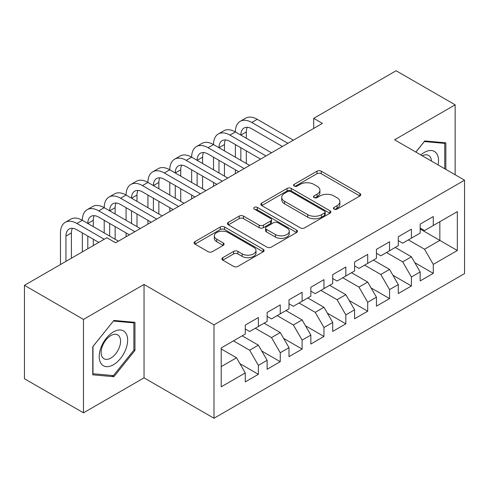 <?xml version="1.0" encoding="UTF-8"?>
<svg xmlns="http://www.w3.org/2000/svg" width="489" height="489" viewBox="0 0 489 489"><rect width="100%" height="100%" fill="white"/><g stroke="black" fill="none" stroke-linecap="round" stroke-linejoin="round"><path stroke-width="0.73" d="M334.091 209.133A2.127 1.229 0 0 0 337.092 209.133L359.898 195.967A3.038 1.754 0 0 0 360.784 194.726A3.038 1.754 0 0 0 359.898 193.485L321.267 171.187A3.038 1.754 0 0 0 316.976 171.187L294.176 184.353A2.127 1.229 0 0 0 293.553 185.215A2.127 1.229 0 0 0 294.176 186.083A2.127 1.229 0 0 0 297.178 186.083L300.13 184.384A9.713 5.605 0 0 1 313.865 184.384L317.086 186.242A9.713 5.605 0 0 1 319.928 190.203A9.713 5.605 0 0 1 317.086 194.17L314.134 195.875A2.127 1.229 0 0 0 313.51 196.743A2.127 1.229 0 0 0 314.134 197.605A2.127 1.229 0 0 0 317.135 197.605L320.087 195.906A9.713 5.605 0 0 1 333.822 195.906L337.043 197.764A9.713 5.605 0 0 1 339.886 201.725A9.713 5.605 0 0 1 337.043 205.692L334.091 207.397A2.127 1.229 0 0 0 333.467 208.265A2.127 1.229 0 0 0 334.091 209.133L334.091 207.397M222.764 257.666A3.038 1.754 0 0 0 221.878 258.907A3.038 1.754 0 0 0 222.764 260.142L233.601 266.401A3.038 1.754 0 0 0 237.898 266.401L263.216 251.78A3.038 1.754 0 0 0 264.109 250.545A3.038 1.754 0 0 0 263.216 249.304L224.592 227A3.038 1.754 0 0 0 220.301 227L194.977 241.621A3.038 1.754 0 0 0 194.09 242.862A3.038 1.754 0 0 0 194.977 244.103L208.069 251.658A3.038 1.754 0 0 0 212.36 251.658L223.198 245.399A3.038 1.754 0 0 0 224.084 244.164A3.038 1.754 0 0 0 223.198 242.923L216.706 239.176A8.117 4.688 0 0 1 214.329 235.863A8.117 4.688 0 0 1 219.341 231.529A8.117 4.688 0 0 1 228.186 232.544L253.614 247.226A8.117 4.688 0 0 1 255.992 250.545A8.117 4.688 0 0 1 250.979 254.873A8.117 4.688 0 0 1 242.134 253.858L237.898 251.407A3.038 1.754 0 0 0 233.601 251.407L222.764 257.666L222.764 260.142M83.478 319.415L83.478 412.82L144.041 377.856L144.041 284.451L83.478 319.415L24.45 285.332L106.871 237.746L115.618 242.795L322.44 123.387L313.694 118.338L313.694 128.436M144.041 284.451L213.999 324.843L464.55 180.19L464.55 273.596L213.999 418.248L213.999 324.843M455.149 174.762L455.149 104.829L394.586 139.799L464.55 180.19M455.149 104.829L396.121 70.752L313.694 118.338M300.344 227.868A3.038 1.754 0 0 0 304.635 227.868L329.959 213.247A3.038 1.754 0 0 0 330.845 212.012A3.038 1.754 0 0 0 329.959 210.771L291.334 188.473A3.038 1.754 0 0 0 287.037 188.473L261.719 203.088A3.038 1.754 0 0 0 260.826 204.329A3.038 1.754 0 0 0 261.719 205.569L300.344 227.868M255.16 209.592A2.127 1.229 0 0 1 257.318 209.891L257.318 207.367L296.591 230.038A3.038 1.754 0 0 1 297.477 231.279A3.038 1.754 0 0 1 296.591 232.513L271.267 247.134A3.038 1.754 0 0 1 266.976 247.134L228.345 224.836L228.345 222.354A3.038 1.754 0 0 0 227.458 223.595A3.038 1.754 0 0 0 228.345 224.836M228.345 222.354L239.182 216.101A3.038 1.754 0 0 1 243.473 216.101L259.139 225.142A3.038 1.754 0 0 0 263.43 225.142L270.625 220.991A3.038 1.754 0 0 0 271.511 219.757A3.038 1.754 0 0 0 270.625 218.516L254.311 209.096A2.127 1.229 0 0 1 253.693 208.235A2.127 1.229 0 0 1 255.001 207.098A2.127 1.229 0 0 1 257.318 207.367M420.167 229.035L439.843 240.399L439.843 221.719L457.337 211.621L433.285 225.502L433.285 216.541L420.167 224.115L420.167 233.076L411.42 238.125L411.42 229.164L398.303 236.737L398.303 245.698L389.562 250.747L389.562 241.786L376.444 249.359L376.444 258.32L367.697 263.369L367.697 254.408L354.58 261.982L354.58 270.943L345.833 275.992L345.833 267.031L332.716 274.604L332.716 283.565L323.969 288.614L323.969 279.653L310.851 287.226L310.851 296.187L302.11 301.236L302.11 292.275L288.993 299.849L288.993 308.81L280.246 313.859L280.246 304.898L267.128 312.471L267.128 321.432L258.381 326.481L258.381 317.52L245.264 325.093L245.264 334.054L221.217 347.942L221.217 386.817L245.264 372.936L236.517 357.789L221.217 348.95M457.337 211.621L457.337 250.496L433.285 264.378L424.544 249.231L408.364 239.891M414.813 262.679L433.285 273.345L433.285 264.378M433.285 273.345L420.167 280.918L420.167 271.951L411.42 277L402.679 261.853L386.499 252.513M392.948 275.301L411.42 285.967L411.42 277M411.42 285.967L398.303 293.541L398.303 284.574L389.562 289.622L380.815 274.476L364.635 265.136M371.084 287.923L389.562 298.59L389.562 289.622M389.562 298.59L376.444 306.163L376.444 297.196L367.697 302.251L358.95 287.098L342.771 277.758M349.225 300.546L367.697 311.212L367.697 302.251M367.697 311.212L354.58 318.785L354.58 309.824L345.833 314.873L337.092 299.72L320.912 290.38M327.361 313.168L345.833 323.834L345.833 314.873M345.833 323.834L332.716 331.408L332.716 322.447L323.969 327.496L315.228 312.343L299.048 303.003M305.497 325.79L323.969 336.456L323.969 327.496M323.969 336.456L310.851 344.03L310.851 335.069L302.11 340.118L293.363 324.971L277.184 315.625M283.632 338.412L302.11 349.079L302.11 340.118M302.11 349.079L288.993 356.652L288.993 347.691L280.246 352.74L271.499 337.593L255.319 328.247M261.774 351.035L280.246 361.701L280.246 352.74M280.246 361.701L267.128 369.274L267.128 360.314L258.381 365.362L249.641 350.216L233.461 340.87M239.91 363.657L258.381 374.323L258.381 365.362M258.381 374.323L245.264 381.897L245.264 372.936M245.264 329.005L249.641 331.53L258.381 326.481M221.217 366.622L236.517 357.789M267.128 316.383L271.499 318.907L280.246 313.859M249.641 350.216L258.381 345.167L242.202 335.821M267.128 360.314L258.381 345.167M288.993 303.761L293.363 306.285L302.11 301.236M271.499 337.593L280.246 332.544L264.066 323.198M288.993 347.691L280.246 332.544M310.851 291.138L315.228 293.663L323.969 288.614M293.363 324.971L302.11 319.922L285.931 310.576M310.851 335.069L302.11 319.922M332.716 278.516L337.092 281.041L345.833 275.992M315.228 312.343L323.969 307.294L307.795 297.954M332.716 322.447L323.969 307.294M354.58 265.894L358.95 268.418L367.697 263.369M337.092 299.72L345.833 294.671L329.653 285.332M354.58 309.824L345.833 294.671M376.444 253.271L380.815 255.796L389.562 250.747M358.95 287.098L367.697 282.049L351.518 272.709M376.444 297.196L367.697 282.049M398.303 240.649L402.679 243.174L411.42 238.125M380.815 274.476L389.562 269.427L373.382 260.087M398.303 284.574L389.562 269.427M420.167 228.027L424.544 230.551L433.285 225.502M402.679 261.853L411.42 256.804L395.246 247.465M420.167 271.951L411.42 256.804M24.45 285.332L24.45 378.743L83.478 412.82M144.041 377.856L213.999 418.248M424.544 249.231L439.843 240.399L457.337 250.496M445.858 169.396L445.858 142.837L424.758 140.948L415.827 152.061M134.964 350.454L134.964 322.324L113.87 320.442L92.769 346.689L92.769 374.819L113.87 376.701L134.964 350.454L133.876 349.824M334.941 209.433L337.043 208.216A9.713 5.605 0 0 0 339.886 204.249L339.886 201.725M319.928 190.203L319.928 192.727A9.713 5.605 0 0 1 317.086 196.694L314.983 197.904M359.855 195.991L321.267 173.711A3.038 1.754 0 0 0 316.976 173.711L295.026 186.382M329.916 213.271L291.334 190.997A3.038 1.754 0 0 0 287.037 190.997L261.756 205.594M324.592 212.88A2.127 1.229 0 0 0 325.216 212.012A2.127 1.229 0 0 0 324.592 211.144L290.686 191.566A2.127 1.229 0 0 0 287.685 191.566L284.574 193.363A9.713 5.605 0 0 0 281.725 197.33A9.713 5.605 0 0 0 284.574 201.291L307.746 214.677A9.713 5.605 0 0 0 321.481 214.677L324.592 212.88L324.592 215.404A2.127 1.229 0 0 0 325.216 214.537L325.216 212.012M281.725 197.33L281.725 199.854A9.713 5.605 0 0 0 284.574 203.815L284.574 201.291M324.592 215.404L321.481 217.202A9.713 5.605 0 0 1 307.746 217.202L284.574 203.815M228.387 224.854L239.182 218.626L239.182 216.101M271.511 219.757L271.511 222.281A3.038 1.754 0 0 1 270.625 223.516L263.43 227.666A3.038 1.754 0 0 1 259.139 227.666L243.473 218.626A3.038 1.754 0 0 0 239.182 218.626M257.318 209.891L296.548 232.538M275.399 234.531A8.117 4.688 0 0 0 284.243 235.545A8.117 4.688 0 0 0 289.256 231.218A8.117 4.688 0 0 0 286.878 227.898L277.917 222.727A3.038 1.754 0 0 0 273.626 222.727L266.438 226.878A3.038 1.754 0 0 0 265.551 228.118A3.038 1.754 0 0 0 266.438 229.359L275.399 234.531L275.399 237.055A8.117 4.688 0 0 0 284.243 238.07A8.117 4.688 0 0 0 289.256 233.742L289.256 231.218M265.551 228.118L265.551 230.643A3.038 1.754 0 0 0 266.438 231.884L266.438 229.359M275.399 237.055L266.438 231.884M255.992 250.545L255.992 253.07A8.117 4.688 0 0 1 250.979 257.397A8.117 4.688 0 0 1 242.134 256.383L237.898 253.932A3.038 1.754 0 0 0 233.601 253.932L222.807 260.166M214.329 235.863L214.329 238.387A8.117 4.688 0 0 0 216.706 241.7L216.706 239.176M223.155 245.423L216.706 241.7M263.18 251.804L224.592 229.524A3.038 1.754 0 0 0 220.301 229.524L195.019 244.121M111.639 375.418L113.87 376.701M60.477 264.531L60.477 232.923A23.191 13.386 60 0 1 65.281 222.312L70.746 219.151A23.191 13.386 60 0 1 82.341 220.301A23.191 13.386 60 0 1 87.146 209.689L92.61 206.529A23.191 13.386 60 0 1 104.206 207.678A23.191 13.386 60 0 1 109.01 197.067L114.475 193.907A23.191 13.386 60 0 1 126.07 195.056A23.191 13.386 60 0 1 130.869 184.445L136.339 181.285A23.191 13.386 60 0 1 147.929 182.434A23.191 13.386 60 0 1 152.733 171.822L158.198 168.662A23.191 13.386 60 0 1 169.793 169.811A23.191 13.386 60 0 1 174.597 159.2L180.062 156.04A23.191 13.386 60 0 1 191.657 157.189A23.191 13.386 60 0 1 196.462 146.578L201.926 143.418A23.191 13.386 60 0 1 213.522 144.567A23.191 13.386 60 0 1 218.32 133.955L223.791 130.795A23.191 13.386 60 0 1 235.38 131.944A23.191 13.386 60 0 1 240.185 121.333L245.649 118.173A23.191 13.386 60 0 1 257.245 119.322L293.363 140.178M240.185 121.333A23.191 13.386 60 0 1 251.78 122.476L287.899 143.332M282.434 146.486L251.78 128.79A15.459 8.924 -120 0 0 244.048 128.026A15.459 8.924 -120 0 0 240.851 135.098L246.315 131.944L246.315 138.259M247.281 127.311A15.459 8.924 -120 0 0 246.315 131.944M240.851 147.721L240.851 160.343M246.315 150.881L246.315 163.503M235.38 173.65L235.38 169.811M235.38 157.189L235.38 144.567M218.32 133.955A23.191 13.386 60 0 1 229.916 135.098L235.38 131.944L271.499 152.8M229.916 135.098L266.034 155.954M260.57 159.108L229.916 141.413A15.459 8.924 -120 0 0 222.189 140.649A15.459 8.924 -120 0 0 218.986 147.721L224.451 144.567L224.451 150.881M225.423 139.933A15.459 8.924 -120 0 0 224.451 144.567M218.986 160.343L218.986 172.965M224.451 163.503L224.451 176.126M213.522 186.272L213.522 182.434M213.522 169.811L213.522 157.189M196.462 146.578A23.191 13.386 60 0 1 208.057 147.721L213.522 144.567L249.634 165.423M208.057 147.721L244.17 168.577M238.705 171.731L208.057 154.035A15.459 8.924 -120 0 0 200.325 153.271A15.459 8.924 -120 0 0 197.122 160.343L202.587 157.189L202.587 163.503M203.558 152.556A15.459 8.924 -120 0 0 202.587 157.189M197.122 172.965L197.122 185.588M202.587 176.126L202.587 188.748M191.657 198.895L191.657 195.056M191.657 182.434L191.657 169.811M438.095 164.915A20.098 11.602 120 0 0 436.628 153.522A20.098 11.602 120 0 0 420.827 154.946M431.445 161.077A13.759 7.946 120 0 0 430.161 156.853A13.759 7.946 120 0 0 428.615 155.416A13.759 7.946 120 0 0 422.3 155.795M424.281 141.547L444.764 143.399L444.764 168.766M443.407 142.617L444.764 143.399M415.87 152.085L424.324 141.572M101.125 363.627A20.098 11.602 120 0 0 120.538 358.431A20.098 11.602 120 0 0 125.74 333.009A20.098 11.602 120 0 0 106.327 338.211A20.098 11.602 120 0 0 101.125 363.627M102.421 357.306A13.759 7.946 120 0 0 103.968 358.743A13.759 7.946 120 0 0 116.767 352.318A13.759 7.946 120 0 0 119.267 336.346A13.759 7.946 120 0 0 117.727 334.91A13.759 7.946 120 0 0 104.921 341.334A13.759 7.946 120 0 0 102.421 357.306M113.43 321.065L133.876 322.887L133.876 350.148L113.43 375.576L92.989 373.749L92.989 346.493L113.387 321.041M132.519 322.11L133.876 322.887M174.597 159.2A23.191 13.386 60 0 1 186.193 160.343L191.657 157.189L227.776 178.045M186.193 160.343L222.312 181.199M216.841 184.353L186.193 166.657A15.459 8.924 -120 0 0 178.461 165.893A15.459 8.924 -120 0 0 175.258 172.965L180.728 169.811L180.728 176.126M181.694 165.178A15.459 8.924 -120 0 0 180.728 169.811M175.258 185.594L175.258 198.216M180.728 188.748L180.728 201.37M169.793 211.517L169.793 207.678M169.793 195.056L169.793 182.434M152.733 171.822A23.191 13.386 60 0 1 164.328 172.965L169.793 169.811L205.912 190.667M164.328 172.965L200.447 193.821M194.983 196.975L164.328 179.28A15.459 8.924 -120 0 0 156.596 178.516A15.459 8.924 -120 0 0 153.399 185.588M159.83 177.8A15.459 8.924 -120 0 0 158.864 182.434L158.864 188.748M153.399 198.216L153.399 210.838M158.864 201.37L158.864 213.993M147.929 224.139L147.929 220.301M147.929 207.678L147.929 195.056M130.869 184.445A23.191 13.386 60 0 1 142.464 185.588L147.929 182.434L184.047 203.29M142.464 185.588L178.583 206.444M173.118 209.598L142.464 191.902A15.459 8.924 -120 0 0 134.738 191.138A15.459 8.924 -120 0 0 131.535 198.216L136.999 195.056L136.999 201.37M137.971 190.423A15.459 8.924 -120 0 0 136.999 195.056M131.535 210.838L131.535 223.461M136.999 213.993L136.999 226.615M126.07 236.762L126.07 232.923M126.07 220.301L126.07 207.678M109.01 197.067A23.191 13.386 60 0 1 120.606 198.216L126.07 195.056L162.183 215.912M120.606 198.216L156.718 219.066M151.254 222.22L120.606 204.524A15.459 8.924 -120 0 0 112.873 203.76A15.459 8.924 -120 0 0 109.67 210.838L115.135 207.678L115.135 213.993M116.107 203.045A15.459 8.924 -120 0 0 115.135 207.678M109.67 223.461L109.67 236.083M115.135 226.615L115.135 239.237M104.206 232.923L104.206 220.301M87.146 209.689A23.191 13.386 60 0 1 98.741 210.838L104.206 207.678L140.325 228.534M98.741 210.838L134.86 231.688M129.389 234.842L98.741 217.147A15.459 8.924 -120 0 0 91.009 216.382A15.459 8.924 -120 0 0 87.806 223.461L93.277 220.301L93.277 226.615M94.243 215.667A15.459 8.924 -120 0 0 93.277 220.301M87.806 236.083L87.806 248.754M93.277 239.237L93.277 245.6M82.341 251.908L82.341 232.923M65.281 222.312A23.191 13.386 60 0 1 76.877 223.461L82.341 220.301L118.46 241.156M76.877 223.461L104.249 239.262M98.784 242.416L76.877 229.769A15.459 8.924 -120 0 0 69.145 229.005A15.459 8.924 -120 0 0 65.948 236.083L65.948 261.377M72.378 228.29A15.459 8.924 -120 0 0 71.412 232.923L71.412 258.223M337.043 208.216L337.043 205.692M314.134 197.605L314.134 195.875M317.086 196.694L317.086 194.17M294.176 186.083L294.176 184.353M316.976 173.711L316.976 171.187M321.267 173.711L321.267 171.187M359.898 195.967L359.898 193.485M261.719 205.569L261.719 203.088M287.037 190.997L287.037 188.473M291.334 190.997L291.334 188.473M329.959 213.247L329.959 210.771M307.746 217.202L307.746 214.677M321.481 217.202L321.481 214.677M243.473 218.626L243.473 216.101M259.139 227.666L259.139 225.142M263.43 227.666L263.43 225.142M270.625 223.516L270.625 220.991M296.591 232.513L296.591 230.038M233.601 253.932L233.601 251.407M237.898 253.932L237.898 251.407M242.134 256.383L242.134 253.858M223.198 245.399L223.198 242.923M194.977 244.103L194.977 241.621M220.301 229.524L220.301 227M224.592 229.524L224.592 227M263.216 251.78L263.216 249.304M257.245 119.322L251.78 122.476M158.864 182.434L153.399 185.594M71.412 232.923L65.948 236.083"/></g></svg>
